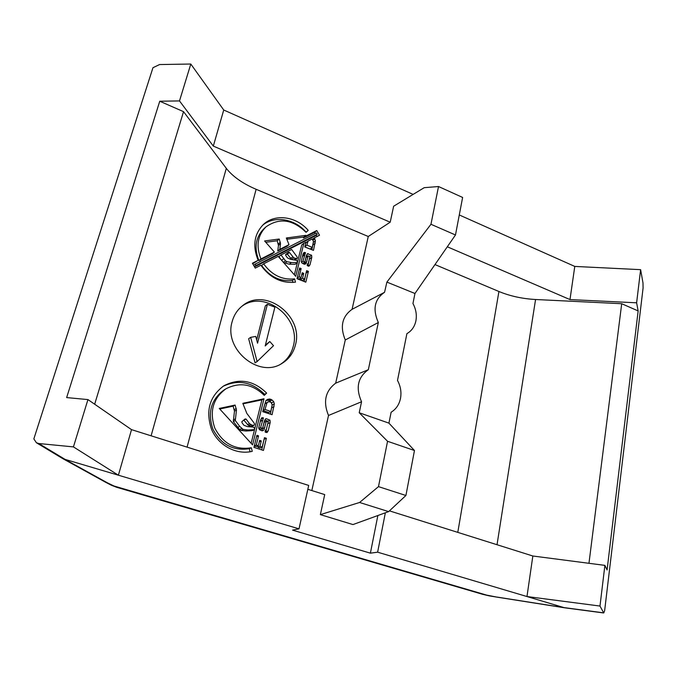 <?xml version="1.0" encoding="UTF-8"?>
<svg xmlns="http://www.w3.org/2000/svg" width="677" height="677" viewBox="0 0 677 677"><rect width="100%" height="100%" fill="white"/><g stroke="black" fill="none" stroke-linecap="round" stroke-linejoin="round"><path stroke-width="1.02" d="M232.169 321.609C223.385 349.332 259.232 378.807 282.055 363.363C288.944 359.132 293.412 352.962 295.46 344.855C303.914 315.956 265.13 286.659 242.527 305.75C237.415 309.753 233.971 315.042 232.169 321.609M280.98 363.972C287.276 359.724 291.381 353.8 293.293 346.184C301.544 317.97 264.402 288.91 241.554 306.537M388.632 511.609L359.589 502.478L320.365 514.63L352.971 524.573L388.632 511.609L405.912 495.488L414.468 450.51L388.928 423.133L391.12 412.234C396.053 409.204 399.176 404.626 400.488 398.474C401.613 392.279 400.623 386.262 397.501 380.44L406.902 333.626L407.579 333.236C411.954 330.478 414.73 326.348 415.898 320.839C416.964 314.966 415.983 309.194 412.953 303.516L414.959 293.488L386.889 282.097L430.961 224.273L438.518 186.522L424.208 187.681L393.642 206.223L390.206 222.208L213.323 146.088L179.498 100.924L159.747 101.228L183.535 111.654L226.304 168.345C232.778 176.587 242.721 183.569 256.134 189.298L368.254 236.493L352.082 309.321C342.08 316.464 339.812 326.686 345.27 339.981L335.682 383.165C325.298 391.001 322.912 401.774 328.506 415.475L311.826 490.563M345.27 339.981L378.333 322.523L368.339 369.701L335.682 383.165M384.392 292.388L352.082 309.321M378.333 322.523C372.46 309.245 374.533 299.166 384.561 292.295L386.889 282.097M368.254 236.493L390.206 222.208M405.912 495.488L378.485 486.628L387.557 441.286L414.468 450.51M434.981 264.58L498.924 291.499C510.103 296.103 522.322 298.769 535.566 299.505L621.706 303.719L638.149 310.929L607.091 569.983L604.891 565.371L532.841 556.003L526.977 596.539L377.631 552.187L370.395 553.16L292.566 530.142L299.006 528.839L308.704 485.426L131.524 429.641L118.382 475.203L64.797 459.302L107.474 482.87L116.698 487.305L482.887 594.381L497.603 597.241L564.694 607.811L526.977 596.539L599.983 606.05L603.757 612.973L604.646 610.646L643.082 288.004L642.989 282.935L640.62 269.658L636.617 302.805L569.983 299.581L447.302 246.783M413.131 194.401L223.732 110.012L190.804 64.027L159.56 64.552L152.968 67.7L33.85 438.899L36.414 442.75L38.775 443.52L73.438 446.896L118.382 475.203L299.006 528.839M131.524 429.641L87.942 399.582L66.651 397.585L159.747 101.228M307.84 489.31L324.715 494.599L320.365 514.63M459.285 214.964L574.781 266.425L640.62 269.658M574.781 266.425L569.983 299.581M223.732 110.012L213.323 146.088M532.841 556.003L389.444 510.856M377.631 552.187L385.348 512.802M638.149 310.929L636.617 302.805M262.701 411.658L272.086 414.696L274.312 403.957L273.736 401.715L272.103 400.005L269.734 398.998L267.584 399.354L265.917 400.572L262.701 411.658M253.943 447.387L263.446 450.45L266.383 438.298L264.47 437.664L262.185 447.082L259.96 446.363L261.28 440.947L259.655 440.355L258.352 445.711L256.295 445.043L258.538 435.853L256.896 435.319L253.943 447.387M264.275 395.41L266.628 393.083C253.511 380.313 239.243 377.884 223.833 385.805C209.43 396.527 205.359 411.117 211.63 429.582C218.527 445.694 236.671 455.232 252.267 451.322L251.336 447.785C235.198 450.23 223.021 443.672 214.804 428.101C209.227 411.455 212.959 398.347 226 388.767C239.793 381.777 252.555 383.994 264.275 395.41M246.86 413.444L253.875 422.719L254.569 424.005L253.985 425.308L252.462 425.325L249.5 423.675L246.022 419.029L244.93 419.055L241.807 421.754L242.146 422.922L243.915 425.283L247.486 426.612L253.418 427.085L254.654 428.482L254.493 429.607L248.027 430.013L243.119 429.43L239.717 426.392L235.308 420.502L236.459 410.034L235.105 405.058L219.238 408.443L252.58 444.899L263.979 398.753L242.815 403.34L246.86 413.444M259.638 429.81L262.101 430.817L263.928 430.047L266.323 421.229L268.177 421.847L266.196 430.013L265.612 429.827L265.105 431.934L267.017 432.569L268.194 430.809L270.199 422.524L270.013 420.197L266.315 418.699L265.502 418.945L264.411 420.849L262.591 428.304L260.552 427.627L263.438 417.861L261.838 417.717L260.713 419.74L258.707 427.932L259.638 429.81M297 278.696L305.818 282.165L308.416 271.367L306.639 270.656L304.616 279.026L302.551 278.205L303.719 273.398L302.213 272.738L301.053 277.502L299.149 276.749L301.147 268.591L299.623 267.982L297 278.696M255.254 268.117L260.873 265.24C270.089 277.976 281.624 283.604 295.494 282.148L294.605 278.873C282.216 280.16 271.892 275.15 263.632 263.835L278.179 256.397L295.722 276.351L303.88 243.246L305.928 242.197L304.76 246.961L313.468 250.388L315.431 240.8L314.187 237.974L319.51 235.249L316.777 230.552L305.606 236.222L305.826 235.351L286.32 238.008L289.011 244.651L279.829 249.314L280.515 243.627L279.22 239.015L264.605 240.961L274.388 252.081L260.924 258.919C255.881 246.073 257.565 235.393 265.976 226.871C279.313 217.52 292.676 219.34 306.072 232.338L308.221 230.392C296.484 216.445 275.141 213.323 263.497 224.392C254.129 233.997 252.352 245.979 258.149 260.323L252.403 263.243L255.254 268.117M302.103 263.192L304.388 264.275L306.038 263.734L308.196 255.889L309.922 256.583L308.162 263.852L307.62 263.632L307.172 265.511L308.949 266.222L310.024 264.707L311.792 257.345L311.598 255.221L307.417 253.765L306.427 255.407L304.819 262.041L302.924 261.28L305.505 252.639L304.024 252.394L303.008 254.146L301.231 261.424L302.103 263.192M190.804 64.027L179.498 100.924M87.942 399.582L73.438 446.896M604.891 565.371L599.983 606.05M33.85 438.899L152.968 67.7M94.67 404.22L183.535 111.654M588.965 563.298L621.706 303.719M387.557 441.286L359.225 412.75L361.552 401.757L328.506 415.475M359.589 502.478L378.485 486.628M414.959 293.488L455.477 234.978L462.619 197.447L438.518 186.522M455.477 234.978L430.961 224.273M370.395 553.16L377.859 515.527M388.928 423.133L359.225 412.75M368.339 369.701C357.761 377.258 355.493 387.938 361.552 401.757M116.698 487.305L111.324 485.223L489.192 595.853L497.603 597.241M64.797 459.302L62.834 458.667L36.414 442.75M303.042 255.991L302.983 254.247M303.364 254.315L305.505 252.639M302.441 256.456L304.489 254.865M301.51 262.371L302.924 261.28M302.847 263.539L304.819 262.041M306.952 254.535L308.17 253.596M307.874 256.143L306.419 255.457M309.854 256.558L311.598 255.221M307.925 266.027L309.55 258.115M309.626 258.995L311.792 257.345M308.196 266.078L310.024 264.707M307.443 264.394L308.162 263.852M304.303 264.242L306.046 257.548L308.196 255.889M304.658 263.243L306.816 261.601M258.149 260.323L252.707 263.759M305.987 232.236L308.221 230.392M306.08 232.152C294.723 218.713 274.329 215.278 262.524 225.331M274.388 252.081L272.34 253.782L258.919 260.603C253.9 247.816 255.584 237.178 263.971 228.674L265.976 226.871M258.919 260.603L260.924 258.919M289.011 244.651L286.921 246.369L277.765 251.023L278.45 245.353L277.164 240.767L265.773 242.29M277.164 240.767L279.22 239.015M278.264 243.982L280.32 242.248M278.45 245.353L280.515 243.627M277.765 251.023L279.829 249.314M286.608 238.719L287.877 237.652M315.304 233.497L314.61 232.296L303.474 237.957L303.685 237.094L286.828 239.26M303.685 237.094L305.826 235.351M303.474 237.957L305.606 236.222M314.61 232.296L316.777 230.552M317.048 236.501L316.218 235.071M312.537 239.286L314.187 237.974M313.172 240.081L314.881 238.727M313.383 242.417L315.431 240.8M311.86 249.754L313.146 243.728M313.036 244.905L315.203 243.195M294.368 274.811L301.747 244.956L303.88 243.246M293.014 282.436L292.472 280.456C280.134 281.75 269.844 276.766 261.618 265.502L263.632 263.835M292.472 280.456L294.605 278.873M254.544 266.907L315.033 236.019L317.208 234.284L316.421 232.93L255.144 264.132L255.965 265.536L317.208 234.284M285.576 254.67L287.327 254.146L291.846 259.579M283.612 262.574L289.274 264.191L295.223 264.284L297.347 262.642L297.482 261.627L296.331 260.273L290.848 259.426L287.539 257.971L285.889 255.703L285.559 254.62L288.41 252.403L289.426 252.453L293.767 257.827L296.839 258.707L297.364 257.565L296.712 256.355L291.652 249.5L280.972 254.967L285.449 260.747L286.845 261.669L291.381 262.541L297.347 262.642M280.972 254.967L278.899 256.651L281.361 260.019M304.785 246.868L310.108 249.026L312.275 247.342L313.459 241.444L312.173 239.006L308.086 241.088L306.867 245.133L312.275 247.342M308.086 241.088L305.936 242.806L305.107 245.548M304.811 246.758L306.867 245.133M295.087 260.086L296.839 258.707M293.81 259.883L295.426 258.614M291.66 259.486L293.767 257.827M290.577 258.58L292.684 256.905M287.327 254.146L289.426 252.453M286.32 254.087L288.41 252.403M289.274 264.191L291.381 262.541M284.755 263.328L286.845 261.669M283.426 262.363L285.449 260.747M281.624 260.315L283.68 258.673M253.655 265.384L255.144 264.132M254.467 266.78L255.965 265.536M299.099 270.14L301.147 268.591M297.11 278.272L299.149 276.749M301.053 277.502L298.912 279.085L297.085 278.365M301.688 274.904L303.719 273.398M304.616 279.026L302.458 280.6L300.402 279.787L300.935 277.587M300.402 279.787L302.551 278.205M304.185 281.522L306.089 272.899M306.249 272.966L308.416 271.367M269.793 341.538L265.189 345.964L274.887 307.146L267.39 304.312L257.556 343.197L255.745 336.41L250.659 337.349L248.654 338.728L255.068 362.838L257.108 361.56L273.525 345.676L269.793 341.538L265.401 345.118M267.39 304.312L265.342 305.809L256.685 339.956M250.659 337.349L257.108 361.56M260.924 421.094L261.187 418.894M261.347 418.902L263.438 417.861M260.315 421.399L262.321 420.409M258.809 428.465L260.552 427.627M262.591 428.304L260.501 429.303L258.927 428.778M265.376 419.156L266.315 418.699M267.94 421.771L267.897 421.221L264.885 420.011M267.897 421.221L270.013 420.197M265.663 432.417L268.007 422.55M268.084 423.54L270.199 422.524M266.086 431.791L268.194 430.809M265.486 430.352L266.196 430.013M261.931 430.75L264.225 422.253L266.323 421.229M262.659 428.651L264.758 427.652M262.329 430.8L263.928 430.047M242.95 403.678L244.515 402.815M251.142 443.325L261.897 399.879L243.009 403.822M261.897 399.879L263.979 398.753M254.493 429.607L252.436 430.606L245.988 431.012L241.097 430.437L239.599 429.54L233.32 421.543L234.47 411.125L233.125 406.166L219.763 409.018M233.125 406.166L235.105 405.058M234.284 409.619L236.273 408.527M234.47 411.125L236.459 410.034M233.337 419.968L235.325 418.919M233.32 421.543L235.308 420.502M237.712 427.407L239.717 426.392M239.599 429.54L241.613 428.541M241.097 430.437L243.119 429.43M245.988 431.012L248.027 430.013M253.985 425.308L251.929 426.324L248.62 425.613L243.737 420.087M243.991 420.078L246.022 419.029M247.46 424.699L249.5 423.675M248.62 425.613L250.668 424.589M250.405 426.341L252.462 425.325M250.084 451.779L249.28 448.699C233.193 451.144 221.066 444.62 212.891 429.116C207.34 412.555 211.063 399.498 224.053 389.952L226 388.767M249.28 448.699L251.336 447.785M263.827 394.928L266.628 393.083M264.538 394.226C251.903 381.836 238.016 379.238 222.877 386.415M256.541 436.783L258.538 435.853M254.298 445.94L256.295 445.043M258.352 445.711L256.261 446.634L254.281 445.999M259.291 441.844L261.28 440.947M262.185 447.082L260.086 448.005L257.869 447.285L258.242 445.754M257.869 447.285L259.96 446.363M261.703 449.892L264.098 439.187M264.275 439.246L266.383 438.298M271.705 403.145L268.921 400.429L266.23 400.344M267.635 400.115L269.734 398.998M268.921 400.429L271.028 399.312M269.988 401.114L272.103 400.005M271.621 402.815L273.736 401.715M270.36 414.138L272.162 404.948M272.188 405.049L274.312 403.957M271.917 407.706L274.041 406.623M262.981 410.499L264.995 409.467L270.825 411.438L272.171 404.829L271.037 402.324L269.548 401.816L268.16 401.859L264.927 403.788L263.285 409.263M262.964 410.558L268.71 412.505L270.825 411.438M264.927 403.788L267.026 402.688L264.995 409.467M268.16 401.859L267.026 402.688M497.392 597.131L564.542 607.701M38.775 443.52L65.026 459.353M256.134 189.298L187.072 447.133M457.787 532.376L498.924 291.499M564.432 607.658L603.605 612.837M535.566 299.505L497.028 544.723M151.098 435.802L226.304 168.345M107.474 482.87L105.604 482.252L111.324 485.223M384.561 292.295L376.124 296.712M407.579 333.236L406.902 333.651M564.703 607.811L603.757 612.973M482.887 594.381L489.192 595.853M62.834 458.667L105.604 482.252"/></g></svg>
